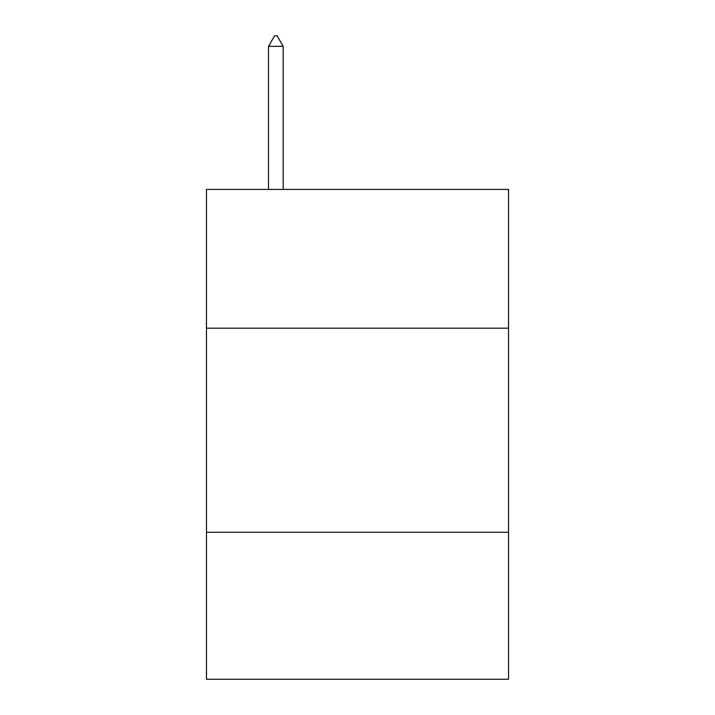 <?xml version="1.0" encoding="UTF-8"?>
<svg xmlns="http://www.w3.org/2000/svg" width="715" height="715" viewBox="0 0 715 715"><rect width="100%" height="100%" fill="white"/><g stroke="black" fill="none" stroke-linecap="round" stroke-linejoin="round"><path stroke-width="1.07" d="M206.465 328.194L508.535 328.194L508.535 189.404L206.465 189.404L206.465 679.25L508.535 679.25L508.535 532.291L206.465 532.291M508.535 532.291L508.535 328.194M283.203 46.368L277.08 35.75L274.632 35.75L268.509 46.368L283.203 46.368L283.203 189.404M268.509 46.368L268.509 189.404"/></g></svg>
